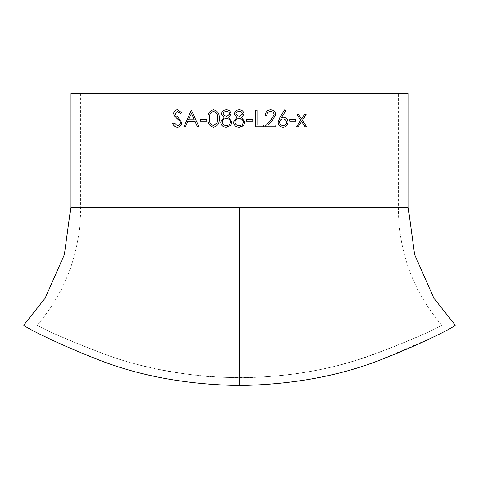 <?xml version="1.0" encoding="UTF-8"?>
<svg xmlns="http://www.w3.org/2000/svg" width="479" height="479" viewBox="0 0 479 479"><rect width="100%" height="100%" fill="white"/><g stroke="black" fill="none" stroke-linecap="round" stroke-linejoin="round"><path stroke-width="0.36" stroke-dasharray="2.4 1.8" d="M37.47 324.954L23.956 324.954C20.531 324.954 53.139 341.838 93.357 357.711C135.916 375.219 184.283 384.493 238.446 385.547C292.322 384.841 340.779 375.787 383.817 358.394L436.219 335.899C449.446 328.917 455.721 325.265 455.044 324.954L441.53 324.954C444.865 324.966 411.18 340.683 372.464 354.849C332.917 369.459 288.651 377.105 239.668 377.793C187.84 376.937 141.694 368.626 101.231 352.855C64.91 339.228 34.362 324.996 37.47 324.954C34.787 324.9 59.959 337.108 92.423 349.413C124.809 363.076 163.064 372.093 207.185 376.47C263.887 380.302 316.182 374.027 364.076 357.639C406.491 342.82 444.829 324.996 441.53 324.954M408.192 207.305L70.808 207.305M408.192 93.453L70.808 93.453M239.5 93.453L398.324 93.453L239.5 93.453M239.5 207.305L398.324 207.305L80.676 207.305L239.5 207.305L239.668 377.793M173.967 122.786L177.41 125.564M177.505 109.727L181.661 112.553L180.373 113.553M177.35 111.439L175.086 113.553L176.104 115.708L178.188 117.373L181.864 122.762C181.541 125.552 180.056 127.061 177.41 127.276L177.38 127.276M298.656 114.649L296.938 114.649L300.71 120.295L296.333 126.851L298.052 126.851M301.536 119.049L304.446 114.649L306.141 114.649M306.728 126.851L305.033 126.851L301.536 121.546M295.777 119.57L289.639 119.57L289.639 121.283L295.777 121.283M281.568 117.379L283.245 117.217M283.023 127.276L282.987 127.276C279.987 127.007 278.353 125.306 278.083 122.193L279.898 117.343L284.742 109.745M283.065 125.564C285.131 125.438 286.298 124.336 286.568 122.253C286.262 120.133 285.053 119.026 282.939 118.93M265.3 115.289L265.282 115.289C265.558 111.894 267.348 110.038 270.647 109.727L270.647 109.727M268.174 125.139L275.82 125.139M275.82 126.851L264.647 126.851L271.024 119.942L274.12 114.822C273.862 112.709 272.677 111.577 270.569 111.439M266.779 115.289L265.282 115.289M257.025 110.152L255.517 110.152L255.517 126.851L263.378 126.851M257.007 125.139L263.378 125.139M252.762 119.57L246.344 119.57L246.344 121.283L252.75 121.283M241.153 127.013L239.482 127.27M239.272 118.499L239.266 118.499C236.806 118.6 235.387 119.828 235.009 122.175C235.393 124.444 236.782 125.576 239.171 125.564C241.602 125.522 242.991 124.342 243.35 122.019L239.991 118.552M239.692 116.762L242.494 114.002C242.14 112.26 241.033 111.403 239.171 111.439C237.321 111.439 236.213 112.308 235.866 114.032L239.231 116.786M226.435 109.727L226.435 109.727C229.213 109.901 230.788 111.344 231.159 114.056L228.794 117.547L232.016 121.989L230.752 125.444L226.328 127.276M226.447 118.499C223.998 118.6 222.579 119.828 222.202 122.175C222.585 124.444 223.968 125.576 226.351 125.564M226.351 111.439C224.501 111.439 223.406 112.308 223.058 114.032L226.411 116.786M213.514 109.727L213.526 109.727C217.735 110.805 219.633 113.733 219.226 118.511C219.633 123.283 217.729 126.205 213.526 127.276L213.514 127.276M213.574 111.439C210.407 112.433 209.048 114.792 209.503 118.499C209.048 122.211 210.401 124.57 213.574 125.564M206.742 119.57L206.742 121.283M200.467 121.283L206.766 121.283M200.467 119.57L206.766 119.57M199.013 126.851L197.432 126.851M187.792 121.498L195.079 121.498M187.834 121.498L185.379 126.851M183.834 126.851L185.421 126.851M191.366 110.152L199.042 126.851M191.492 113.409L188.606 119.786L194.318 119.786M441.536 324.96C412.892 291.022 398.492 251.804 398.324 207.305L398.324 93.453M80.676 93.453L80.676 207.305C80.508 251.804 66.108 291.022 37.464 324.96"/><path stroke-width="0.72" d="M455.044 324.954C458.613 324.888 426.011 341.91 385.787 357.759C343.102 375.332 294.399 384.595 239.686 385.547C185.678 384.673 137.395 375.608 94.836 358.34C54.001 342.281 20.387 324.942 23.956 324.954L23.956 324.954M239.5 207.305L408.192 207.305L408.192 93.453L70.808 93.453L70.808 207.305L239.5 207.305L239.686 385.547M239.159 127.276C235.788 127.175 233.908 125.456 233.512 122.121L236.806 117.547L234.369 114.008C234.812 111.284 236.44 109.859 239.255 109.727C242.039 109.901 243.619 111.344 243.997 114.056L241.626 117.547L244.853 121.989L243.589 125.444L239.153 127.276C235.782 127.175 233.902 125.456 233.507 122.121L236.8 117.547L234.363 114.008C234.806 111.284 236.44 109.859 239.255 109.727L239.494 109.733M239.5 127.27L239.153 127.276M195.043 121.498L197.432 126.851L199.013 126.851L191.366 110.152L183.834 126.851L185.379 126.851L187.792 121.498L195.079 121.498L197.462 126.851M206.742 119.57L206.742 121.283L200.467 121.283L200.467 119.57L206.742 119.57M213.502 109.727C217.717 110.805 219.616 113.733 219.214 118.511C219.616 123.283 217.717 126.205 213.502 127.276C209.365 126.193 207.527 123.271 208 118.511C207.515 113.763 209.347 110.835 213.502 109.727C209.371 110.835 207.539 113.763 208.03 118.511C207.551 123.259 209.383 126.181 213.526 127.276M232.01 121.989L230.746 125.444L226.322 127.276C222.963 127.175 221.088 125.456 220.699 122.121L223.98 117.547L221.549 114.008C221.993 111.284 223.615 109.859 226.423 109.727C229.202 109.901 230.782 111.344 231.153 114.056L228.788 117.547L232.01 121.989M252.762 119.57L252.762 121.283L246.35 121.283L246.35 119.57L252.762 119.57L252.75 121.283M257.025 110.152L257.025 125.139L263.396 125.139L263.396 126.851L255.535 126.851L255.535 110.152L257.025 110.152L257.007 125.139M265.3 115.289C265.582 111.894 267.372 110.038 270.671 109.727C273.695 109.954 275.341 111.607 275.611 114.691L272.306 120.678L268.198 125.139L275.82 125.139L275.82 126.851L264.665 126.851L271.048 119.942L274.15 114.822C273.892 112.709 272.707 111.577 270.593 111.439C268.288 111.625 267.013 112.906 266.779 115.289L265.3 115.289M285.861 110.631L281.604 117.379L283.281 117.217C286.208 117.487 287.795 119.139 288.041 122.163C287.771 125.324 286.095 127.031 283.023 127.276C280.017 127.001 278.383 125.306 278.119 122.193L279.934 117.343L284.754 109.727L285.861 110.631L281.604 117.379M295.777 119.57L295.777 121.283L289.681 121.283L289.681 119.57L295.777 119.57M298.656 114.649L301.584 119.049L304.494 114.649L306.141 114.649L302.417 120.295L306.728 126.851L305.087 126.851L301.584 121.546L298.052 126.851L296.381 126.851L300.758 120.295L296.986 114.649L298.656 114.649M173.967 122.786L177.356 125.564C179.128 125.498 180.146 124.552 180.409 122.738L179.853 121.097L174.512 116.163L173.649 113.619C173.883 111.182 175.152 109.883 177.458 109.727L181.613 112.553L180.344 113.577L177.302 111.439L175.033 113.553L176.05 115.708L178.134 117.373L181.816 122.762C181.493 125.552 180.008 127.061 177.356 127.276C175.164 127.097 173.602 125.881 172.668 123.63L173.967 122.786M177.356 125.564L177.41 125.564C179.176 125.498 180.194 124.552 180.457 122.738L179.9 121.097L174.56 116.163L173.703 113.619C173.937 111.182 175.206 109.883 177.505 109.727M180.391 113.577L177.302 111.439M177.41 127.276C175.218 127.097 173.655 125.881 172.721 123.63L174.015 122.786M298.609 114.649L301.584 119.049M306.087 114.649L302.363 120.295L306.674 126.851M301.584 121.546L298.004 126.851M295.729 119.57L295.729 121.283M283.245 117.217C286.167 117.487 287.753 119.139 288.005 122.163C287.729 125.324 286.059 127.031 282.987 127.276M284.718 109.727L285.825 110.631M282.975 118.93L282.939 118.93C280.886 119.043 279.754 120.151 279.544 122.253C279.814 124.336 280.993 125.444 283.065 125.564L283.101 125.564C285.167 125.438 286.334 124.336 286.604 122.253C286.304 120.133 285.095 119.026 282.975 118.93C280.922 119.043 279.79 120.151 279.574 122.253C279.85 124.336 281.023 125.444 283.101 125.564M270.647 109.727C273.665 109.954 275.311 111.607 275.581 114.691L272.276 120.678L268.198 125.139M275.79 125.139L275.79 126.851M270.593 111.439L270.569 111.439C268.264 111.625 266.995 112.906 266.761 115.289M263.378 125.139L263.378 126.851M239.255 109.727C242.033 109.895 243.613 111.338 243.991 114.056L241.62 117.547L244.847 121.989L243.583 125.444L241.153 127.013M239.991 118.552L239.476 118.505M239.404 118.505L239.272 118.499C236.806 118.6 235.387 119.828 235.003 122.175C235.387 124.444 236.776 125.57 239.171 125.564L239.314 125.564M239.596 111.451L239.171 111.439C237.315 111.439 236.213 112.308 235.86 114.032L239.386 116.786M239.231 116.786L242.5 114.002C242.164 112.266 241.057 111.409 239.171 111.439L239.506 111.445M239.506 118.511L239.266 118.499C241.608 118.612 242.967 119.786 243.356 122.019C242.997 124.342 241.602 125.522 239.171 125.564L239.506 125.558M226.333 127.276C222.98 127.175 221.106 125.456 220.717 122.121L223.992 117.547L221.567 114.008C222.005 111.284 223.627 109.859 226.435 109.727M226.339 125.564L226.351 125.564C228.77 125.528 230.159 124.342 230.519 122.019C230.13 119.786 228.77 118.612 226.447 118.499L226.435 118.499C223.986 118.6 222.567 119.828 222.19 122.175C222.573 124.444 223.956 125.57 226.339 125.564C228.764 125.528 230.154 124.342 230.513 122.019L230.513 122.019C230.124 119.786 228.764 118.612 226.435 118.499M226.399 116.786L229.669 114.002C229.309 112.26 228.208 111.403 226.351 111.439L226.339 111.439C224.489 111.439 223.394 112.308 223.04 114.032L226.399 116.786L229.657 114.002C229.303 112.26 228.196 111.403 226.339 111.439M213.55 125.564L217.119 122.702L217.723 118.499C218.113 114.792 216.724 112.439 213.574 111.439L213.55 111.439C210.383 112.433 209.024 114.792 209.479 118.499C209.018 122.211 210.377 124.57 213.55 125.564L217.101 122.702L217.723 118.499C218.095 114.792 216.706 112.439 213.55 111.439M200.497 121.283L200.497 119.57M183.876 126.851L191.408 110.152M194.282 119.786L191.492 113.409L188.564 119.786L194.282 119.786L191.456 113.409M455.05 324.96L433.836 298.172L414.61 254.553L408.192 207.305M70.808 207.305L64.384 254.571L45.146 298.201L23.95 324.96"/></g></svg>
